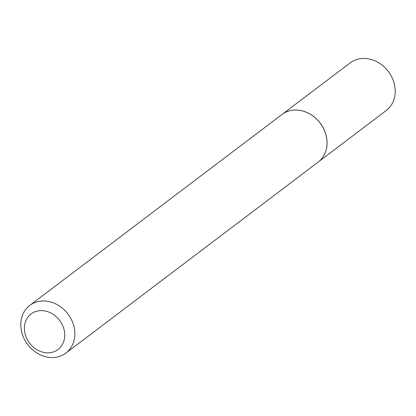 <?xml version="1.0" encoding="UTF-8"?>
<svg xmlns="http://www.w3.org/2000/svg" width="416" height="416" viewBox="0 0 416 416"><rect width="100%" height="100%" fill="white"/><g stroke="black" fill="none" stroke-linecap="round" stroke-linejoin="round"><path stroke-width="0.62" d="M288.298 111.192A29.874 25.225 52.9 0 1 288.34 111.176A29.874 25.225 52.9 0 1 327.064 141.783A29.874 25.225 52.9 0 1 322.982 156.936A29.874 25.225 52.9 0 1 322.962 156.972M282.87 113.844L350.178 62.884A29.874 25.225 52.9 0 1 378.747 62.795A29.874 25.225 52.9 0 1 395.2 90.199A29.874 25.225 52.9 0 1 386.24 110.521L318.937 161.476M29.77 305.427L281.949 114.499A29.905 25.251 52.9 0 1 288.257 111.202A29.905 25.251 52.9 0 1 327.023 141.846A29.905 25.251 52.9 0 1 322.936 157.009A29.905 25.251 52.9 0 1 318.053 162.183L65.868 353.111A29.905 25.251 52.9 0 1 37.268 353.2A29.905 25.251 52.9 0 1 20.8 325.764A29.905 25.251 52.9 0 1 29.77 305.427A29.905 25.251 52.9 0 1 58.37 305.344A29.905 25.251 52.9 0 1 74.838 332.774A29.905 25.251 52.9 0 1 65.868 353.111M64.73 334.339A22.308 18.834 -127.1 0 0 43.805 310.778A22.308 18.834 -127.1 0 0 24.419 329.113A22.308 18.834 -127.1 0 0 45.344 352.674A22.308 18.834 -127.1 0 0 64.73 334.339"/></g></svg>
